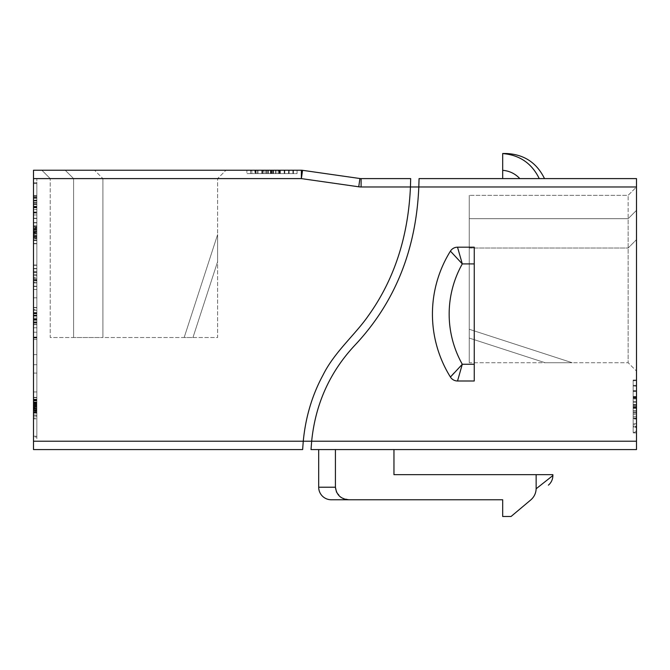 <?xml version="1.0" encoding="UTF-8"?>
<svg xmlns="http://www.w3.org/2000/svg" width="670" height="670" viewBox="0 0 670 670"><rect width="100%" height="100%" fill="white"/><g stroke="black" fill="none" stroke-linecap="round" stroke-linejoin="round"><path stroke-width="0.5" stroke-dasharray="3.35 2.51" d="M251.074 170.239L293.427 170.239L251.074 170.239L251.074 173.589L293.427 173.589L251.074 173.589M279.013 170.239L288.603 170.239L270.378 170.239L279.013 170.239L279.013 173.589L288.603 173.589L279.013 173.589M288.469 170.239L261.794 170.239L261.794 173.589L293.427 173.589L261.794 173.589L261.794 170.239L293.427 170.239L293.427 173.589L250.538 173.589L293.427 173.589L293.427 170.239L267.163 170.239L267.163 173.589L262.33 173.589L267.163 173.589L267.163 170.239L284.499 170.239L284.499 173.589L284.49 170.239L288.603 170.239L288.469 173.589M255.823 170.239L255.823 173.589M273.318 170.239L273.318 173.589M279.122 170.239L279.122 173.589M265.546 170.239L265.546 173.589M271.065 170.239L271.065 173.589M257.138 170.239L257.138 173.589M255.898 170.239L255.898 173.589M258.042 170.239L258.042 173.589M254.893 170.239L262.33 170.239L262.33 173.589L251.845 173.589L262.33 173.589L262.33 170.239L267.163 170.239L267.163 173.589L267.163 170.239L262.33 170.239L262.33 173.589L262.33 170.239L254.893 170.239L254.893 173.589M270.378 170.239L270.378 173.589M279.29 170.239L279.29 173.589M251.845 170.239L251.845 173.589M262.33 170.239L262.33 173.589M292.966 170.239L292.966 173.589M278.418 170.239L288.603 170.239L278.418 170.239L278.418 173.589M292.891 170.239L292.891 173.589L292.891 170.239M289.139 170.239L289.139 173.589M268.503 170.239L268.503 173.589M270.915 170.239L270.915 173.589M271.451 170.239L271.451 173.589M266.627 170.239L266.627 173.589M268.243 170.239L268.243 173.589M272.347 170.239L272.347 173.589M273.595 170.239L273.595 173.589M276.124 170.239L276.124 173.589M284.792 170.239L284.792 173.589M271.677 170.239L293.427 170.239L293.427 173.589L293.427 170.239L271.677 170.239L271.677 173.589M288.603 170.239L288.603 173.589L288.603 170.239M284.214 170.239L284.214 173.589M278.134 170.239L278.134 173.589M271.651 170.239L271.651 173.589M255.362 170.239L255.362 173.589M263.955 170.239L263.955 173.589M262.69 170.239L262.69 173.589M250.538 170.239L250.538 173.589M279.507 170.239L279.507 173.589M36.842 331.265L36.842 373.09L36.842 331.265M33.5 331.265L33.5 373.09L33.5 331.265M450.424 251.133A119.176 119.176 0 0 0 450.424 377.051A8.367 8.367 0 0 0 457.526 380.996L474.251 380.996L474.251 247.188L457.526 247.188A8.367 8.367 0 0 0 450.424 251.133L462.292 263.913L474.251 263.913L474.251 247.188L474.251 380.996L474.251 263.913M552.867 475.549L536.142 488.773L536.142 474.67L393.96 474.67L393.96 449.578L318.694 449.578L335.419 449.578L335.419 487.216L318.694 487.216M331.24 499.761L349.078 499.761L341.683 497.768L336.516 492.157M36.842 309.532L36.842 324.649L36.842 307.48L33.5 307.48L33.5 324.649L33.5 307.48L33.5 324.649L33.5 307.48L36.842 307.48L36.842 309.532L33.5 309.532M33.5 218.504L33.5 195.431L33.5 218.504L36.842 218.504L36.842 207.809L33.5 207.809L33.5 197.055L33.5 218.236L33.5 197.055L33.5 218.236L33.5 200.313L33.5 214.978L33.5 207.834L36.842 207.834L36.842 200.087L33.5 200.087M33.5 233.302L33.5 222.591L33.5 243.771L33.5 233.302L36.842 233.302L36.842 222.591L33.5 222.591L33.5 243.771L33.5 222.591L33.5 243.771L33.5 222.591L33.5 243.495L33.5 222.591L36.842 222.591L36.842 228.286L33.5 228.286L36.842 228.286L36.842 228.83L33.5 228.83L36.842 228.83L36.842 225.849L33.5 225.849L33.5 233.177L33.5 225.849L36.842 225.849L36.842 229.902L33.5 229.902L36.842 229.902L36.842 233.721L33.5 233.721L36.842 233.721L36.842 232.364L33.5 232.364L36.842 232.364L36.842 232.909L33.5 232.909L36.842 232.909L36.842 243.495L33.5 243.495L36.842 243.495L36.842 239.969L33.5 239.969L36.842 239.969L36.842 236.192L33.5 236.192L36.842 236.192L36.842 236.979L33.5 236.979L36.842 236.979L36.842 235.371L33.5 235.371L36.842 235.371L36.842 229.986L33.5 229.986L36.842 229.986L36.842 222.591L36.842 233.059L33.5 233.059M36.842 233.059L36.842 243.771L36.842 222.859L36.842 227.205L33.5 227.205L33.5 230.723L33.5 222.859L33.5 243.771L33.5 222.859L33.5 243.771L33.5 222.859L33.5 243.771L33.5 227.205L36.842 227.205L33.5 227.205L36.842 227.205L36.842 230.723L33.5 230.723L33.5 237.758L33.5 230.731L33.5 237.758L33.5 230.731L33.5 237.758L33.5 230.731L36.842 230.731L36.842 243.771L33.5 243.771L36.842 243.771L36.842 238.604L33.5 238.604L36.842 238.604L36.842 238.068L33.5 238.068L36.842 238.068L36.842 240.505L33.5 240.505L33.5 233.177L33.5 240.505L36.842 240.505L36.842 234.659L33.5 234.659M36.842 280.68L36.842 265.01L36.842 274.507L36.842 268.804L33.5 268.804L33.5 286.182L33.5 265.278L33.5 286.182L33.5 265.278L33.5 286.182L33.5 265.278L33.5 286.182L33.5 268.804L36.842 268.804L33.5 268.804L36.842 268.804L36.842 265.278L33.5 265.278L33.5 286.182L33.5 265.278L36.842 265.278L36.842 286.182L33.5 286.182L36.842 286.182L36.842 268.804L33.5 268.804L36.842 268.804L36.842 265.278L33.5 265.278L36.842 265.278L36.842 286.182L33.5 286.182L36.842 286.182L36.842 265.278L33.5 265.278L36.842 265.278L36.842 282.656L33.5 282.656L36.842 282.656L36.842 286.182L33.5 286.182L36.842 286.182L36.842 282.656L33.5 282.656L36.842 282.656L36.842 265.278L33.5 265.278L36.842 265.278L36.842 286.182L33.5 286.182L36.842 286.182L36.842 282.656L33.5 282.656L36.842 282.656L36.842 277.765L33.5 277.765L36.842 277.765L36.842 274.507L36.842 280.68L33.5 280.68L33.5 286.459L33.5 265.01L33.5 280.68M33.5 409.596L33.5 397.653L33.5 413.13L33.5 408.943L33.5 409.596L36.842 409.596L36.842 397.653L33.5 397.653L33.5 418.557L33.5 397.377L33.5 418.834L33.5 397.653L33.5 418.557L33.5 397.653L33.5 418.557L33.5 397.653L33.5 412.854L33.5 397.653L36.842 397.653L36.842 418.557L33.5 418.557L36.842 418.557L36.842 397.653L33.5 397.653L36.842 397.653L36.842 410.141L33.5 410.141L33.5 400.635L33.5 413.13L33.5 391.95L33.5 413.13L33.5 397.377L33.5 413.13L33.5 397.377L33.5 410.141L33.5 406.615L33.5 410.141L36.842 410.141L36.842 397.653L33.5 397.653L36.842 397.653L36.842 412.854L33.5 412.854L36.842 412.854L36.842 410.626L33.5 410.626L36.842 410.626L36.842 413.13L33.5 413.13L36.842 413.13L36.842 397.653L33.5 397.653L36.842 397.653L36.842 418.557L33.5 418.557L36.842 418.557L36.842 397.653L33.5 397.653L36.842 397.653L36.842 412.854L33.5 412.854L36.842 412.854L36.842 397.653L33.5 397.653L36.842 397.653L36.842 410.141L36.842 397.653L33.5 397.653L36.842 397.653L36.842 412.854L33.5 412.854L36.842 412.854L36.842 410.626L36.842 413.13L36.842 397.653L33.5 397.653L36.842 397.653L36.842 399.931L33.5 399.94L36.842 399.931L36.842 407.921L33.5 407.921M33.5 418.834L33.5 415.031L33.5 418.834L36.842 418.834L33.5 418.834L36.842 418.834L36.842 415.031L33.5 415.031L36.842 415.031L36.842 418.834L36.842 416.908L33.5 416.908M33.5 407.427L33.5 403.348L33.5 407.427L36.842 407.427L33.5 407.427M33.5 436.195L33.5 183.622L33.5 436.195L36.842 436.195L36.842 183.622L36.842 436.195L33.5 436.195M36.842 212.423L36.842 197.055L33.5 197.055L33.5 218.236L33.5 197.055L36.842 197.055L36.842 207.683L33.5 207.683L36.842 207.683L36.842 218.236L33.5 218.236L36.842 218.236L36.842 212.423L33.5 212.423M633.158 398.901L633.158 432.921L633.158 385.995L636.5 386.163L636.5 380.049L636.5 432.921L636.5 385.995L636.5 408.466L636.5 385.995L633.158 385.995L633.158 398.901L636.5 398.901M636.5 210.338L636.5 371.088L636.5 186.972L636.5 210.338L628.133 218.696L628.133 195.33L628.133 362.73L628.133 218.696L636.5 210.338L628.133 218.696L469.234 218.696L469.234 195.33L469.234 248.017L469.234 218.696L628.133 218.696L469.234 218.696L628.133 218.696L636.5 210.338M311.014 449.578L636.5 449.578L636.5 178.605L419.052 178.605M633.158 385.334L633.158 419.043L633.158 380.711L636.5 380.711L636.5 385.334L636.5 380.049L636.5 419.043L636.5 380.711L633.158 380.711L633.158 385.334L636.5 385.334M636.5 432.259L636.5 380.049L636.5 432.259L633.158 432.259L633.158 419.043L636.5 419.043L633.158 419.043L633.158 418.382L636.5 418.382L633.158 418.382L633.158 427.552L636.5 427.552M636.5 441.212L311.667 441.212C315.419 403.943 329.875 371.892 355.033 345.075C394.915 302.572 416.171 249.868 418.809 186.972C416.171 249.868 394.915 302.572 355.033 345.075C329.875 371.892 315.419 403.943 311.667 441.212C315.419 403.943 329.875 371.892 355.033 345.075C394.915 302.572 416.171 249.868 418.809 186.972L636.5 186.972L628.133 195.33L469.234 195.33L628.133 195.33L636.5 186.972M469.234 329.272L572.188 362.73L545.129 362.73L469.234 338.065L545.129 362.73L469.234 338.065L469.234 329.272L469.234 338.065L545.129 362.73L469.234 338.065L469.234 329.272L572.188 362.73L469.234 329.272L469.234 338.065L545.129 362.73L572.188 362.73L545.129 362.73L469.234 338.065L469.234 329.272L572.188 362.73L545.129 362.73L469.234 338.065L545.129 362.73L572.188 362.73L469.234 329.272L469.234 338.065L545.129 362.73L469.234 338.065L469.234 329.272L469.234 338.065L545.129 362.73L469.234 338.065L469.234 329.272L572.188 362.73L545.129 362.73L572.188 362.73L469.234 329.272L469.234 338.065L545.129 362.73L572.188 362.73L469.234 329.272L572.188 362.73L469.234 329.272L469.234 338.065L469.234 329.272L469.234 338.065L545.129 362.73L572.188 362.73L545.129 362.73L572.188 362.73L469.234 329.272L572.188 362.73L545.129 362.73L572.188 362.73L469.234 329.272L469.234 338.065L545.129 362.73L572.188 362.73L469.234 329.272L572.188 362.73L545.129 362.73L572.188 362.73L469.234 329.272L469.234 338.065L469.234 329.272M469.234 362.73L469.234 248.017L469.234 362.73L628.133 362.73L636.5 371.088L628.133 362.73L469.234 362.73M469.234 248.017L628.133 248.017L636.5 239.651L628.133 248.017L636.5 239.651L628.133 248.017L469.234 248.017M536.142 474.67L552.867 474.67M536.142 488.773C535.958 493.346 534.091 497.132 530.539 500.13L511.051 516.486L502.684 516.486L502.684 499.761L349.078 499.761M502.684 153.564L502.684 170.314C509.46 170.9 515.18 173.664 519.836 178.605L539.25 178.605C531.796 163.329 519.61 154.979 502.684 153.564L502.684 153.514M502.684 170.314L502.684 178.605L519.836 178.605L502.684 178.605M539.25 178.605L519.836 178.605M393.96 449.578L335.419 449.578M474.251 364.271L462.292 364.271L453.925 373.148M311.667 441.212L303.267 441.212C305.587 417.134 312.17 395.066 323.041 375.024C334.364 352.11 355.343 334.539 368.274 315.83C394.203 279.691 408.256 236.736 410.442 186.972L418.809 186.972M303.267 441.212C305.587 417.134 312.17 395.066 323.041 375.024C334.364 352.11 355.343 334.539 368.274 315.83C394.203 279.691 408.256 236.736 410.442 186.972C408.256 236.736 394.203 279.691 368.274 315.83C355.343 334.539 334.364 352.11 323.041 375.024C312.17 395.066 305.587 417.134 303.267 441.212L33.5 441.212L33.5 178.605L33.5 182.784L33.5 178.605L301.374 178.605L358.735 186.796A16.725 16.725 0 0 0 361.105 186.972L410.442 186.972M184.166 337.512L217.624 234.55L184.166 337.512L217.624 234.55L184.166 337.512L217.624 234.55L184.166 337.512L217.624 234.55L184.166 337.512L217.624 234.55L184.166 337.512L217.624 234.55L184.166 337.512L217.624 234.55L184.166 337.512L192.96 337.512L217.624 261.618L192.96 337.512L217.624 261.618L192.96 337.512L217.624 261.618L192.96 337.512L217.624 261.618L192.96 337.512L217.624 261.618L192.96 337.512L217.624 261.618L192.96 337.512L217.624 261.618L192.96 337.512L217.624 261.618L192.96 337.512L184.166 337.512L192.96 337.512L184.166 337.512L192.96 337.512L184.166 337.512L192.96 337.512L184.166 337.512L192.96 337.512L184.166 337.512L192.96 337.512L184.166 337.512L192.96 337.512L184.166 337.512L192.96 337.512L184.166 337.512L217.624 234.55L184.166 337.512M410.685 178.605L361.105 178.605L361.105 186.972M33.5 441.212L36.842 441.212L36.842 437.033L36.842 441.212L33.5 441.212L33.5 437.033L33.5 449.578L302.639 449.578L302.664 449.101L302.639 449.578M263.62 170.239L280.345 170.239L246.895 170.239L263.62 170.239L263.62 173.589L246.895 173.589L246.895 170.239L246.895 173.589L280.345 173.589L263.62 173.589L263.62 170.239M297.07 170.239L280.345 170.239L297.07 170.239L297.07 173.589L280.345 173.589L297.07 173.589L297.07 170.239M65.233 170.239L225.983 170.239L41.867 170.239L65.233 170.239L73.591 178.605L50.225 178.605L102.912 178.605L73.591 178.605L65.233 170.239L73.591 178.605L73.591 337.512L73.591 178.605L73.591 337.512L50.225 337.512L50.225 178.605L50.225 337.512L73.591 337.512L73.591 178.605L65.233 170.239M358.735 186.796L359.924 178.522A8.367 8.367 0 0 0 361.105 178.605A8.367 8.367 0 0 1 359.924 178.522L302.555 170.322A8.367 8.367 0 0 0 301.374 170.239L33.5 170.239L33.5 178.605L36.842 178.605L33.5 178.605M33.5 437.033L33.5 182.784L33.5 437.033L36.842 437.033L36.842 178.605L36.842 437.033L33.5 437.033M102.912 337.512L102.912 178.605L217.624 178.605L102.912 178.605L94.545 170.239L102.912 178.605L94.545 170.239L102.912 178.605L102.912 337.512L73.591 337.512L102.912 337.512L102.912 178.605L102.912 337.512L217.624 337.512L217.624 178.605L225.983 170.239L217.624 178.605L217.624 337.512L102.912 337.512M217.624 234.55L217.624 261.618L217.624 234.55M41.867 170.239L50.225 178.605L41.867 170.239M302.555 170.322L301.374 178.605L301.374 170.239M633.158 397.209L636.5 397.209M633.158 386.163L633.158 380.049L636.5 380.049L633.158 380.049L636.5 380.049L633.158 380.049L633.158 412.435L636.5 412.435L633.158 412.435L633.158 418.382L636.5 418.382L633.158 418.382L633.158 412.435L636.5 412.435L633.158 412.435L633.158 385.995L633.158 398.55L633.158 391.062L636.5 391.062L633.158 391.054L633.158 385.995L636.5 386.163M633.158 406.866L636.5 406.866M633.158 432.921L636.5 432.921M633.158 417.938L636.5 417.938M633.158 416.38L636.5 416.38M633.158 426.974L636.5 426.974M633.158 406.899L636.5 406.899M633.158 390.694L636.5 390.694M633.158 401.38L636.5 401.38M633.158 404.504L636.5 404.504M633.158 406.037L636.5 406.037M633.158 411.104L636.5 411.104M633.158 413.097L636.5 413.097M633.158 407.142L636.5 407.142M633.158 407.804L636.5 407.804M633.158 410.777L636.5 410.777M633.158 398.55L636.5 398.55M633.158 391.406L636.5 391.406M633.158 380.619L636.5 380.619M633.158 427.552L633.158 431.312L636.5 431.312M633.158 431.312L633.158 418.382L636.5 418.382M633.158 418.382L633.158 423.666L636.5 423.666M633.158 423.666L633.158 426.313L636.5 426.313M633.158 426.313L633.158 424.78L636.5 424.78M633.158 424.78L633.158 407.62L636.5 407.62M633.158 407.62L633.158 414.412L636.5 414.412M633.158 414.412L633.158 397.687L636.5 397.687M633.158 397.687L633.158 380.049L633.158 404.839L636.5 404.839M633.158 404.839L633.158 426.405L636.5 426.405M633.158 426.405L633.158 432.259M633.158 397.478L633.158 385.995L633.158 397.478L636.5 397.478M633.158 408.466L636.5 408.466M633.158 397.821L636.5 397.821M36.842 183.622L33.5 183.622L36.842 183.622M36.842 403.348L33.5 403.348L36.842 403.348L36.842 407.427L36.842 403.348M36.842 416.908L36.842 400.367L33.5 400.367L36.842 400.367L36.842 402.536L33.5 402.536L36.842 402.536L36.842 401.992L33.5 401.992L36.842 401.992L36.842 397.377L33.5 397.377L36.842 397.377L36.842 399.211L33.5 399.211L36.842 399.211L36.842 405.166L33.5 405.166L36.842 405.166L36.842 411.213L33.5 411.213L36.842 411.213L36.842 413.13L33.5 413.13L36.842 413.13L36.842 411.187L33.5 411.187L36.842 411.187L36.842 404.613L33.5 404.613L36.842 404.613L36.842 404.169L33.5 404.169L36.842 404.169L36.842 400.367L36.842 412.854L33.5 412.854L36.842 412.854L36.842 411.774L33.5 411.774M36.842 411.774L36.842 400.635L36.842 410.141L36.842 406.615L36.842 410.141L36.842 409.219L33.5 409.219L36.842 409.219L36.842 406.615L33.5 406.615L36.842 406.615L36.842 410.141L33.5 410.141L36.842 410.141L36.842 400.635L36.842 405.283L33.5 405.25L36.842 405.25L36.842 403.893L33.5 403.893M36.842 400.911L33.5 400.911M36.842 403.893L36.842 397.377L36.842 399.94L36.842 397.377L33.5 397.377L36.842 397.377L36.842 405.467L33.5 405.467M36.842 407.921L36.842 416.221L33.5 416.221M36.842 416.221L36.842 418.834M36.842 415.3L33.5 415.3M36.842 408.189L33.5 408.189M36.842 405.467L36.842 413.13L36.842 405.342L33.5 405.342M36.842 405.342L36.842 397.377L36.842 403.281L33.5 403.281M36.842 403.281L36.842 413.13L36.842 400.367L36.842 409.873L36.842 405.25L33.5 405.283L36.842 405.258L36.842 408.541L33.5 408.541M36.842 409.873L33.5 409.873M36.842 400.635L33.5 400.635L36.842 400.635M36.842 412.854L36.842 391.95L36.842 412.854L33.5 412.854L36.842 412.854L33.5 412.854L36.842 412.854L36.842 397.653L33.5 397.653L36.842 397.653L36.842 418.557L33.5 418.557L36.842 418.557L36.842 397.653L33.5 397.653L36.842 397.653L36.842 412.854L33.5 412.854M36.842 391.95L33.5 391.95L36.842 391.95M36.842 410.626L33.5 410.626M36.842 408.541L36.842 413.13L33.5 413.13L36.842 413.13L33.5 413.13L36.842 413.13L36.842 408.968L33.5 408.943L36.842 408.968L36.842 409.596M36.842 405.392L33.5 405.392M36.842 397.377L33.5 397.377M36.842 399.596L33.5 399.596M36.842 405.643L33.5 405.643M36.842 405.425L33.5 405.425L36.842 405.425M36.842 400.367L33.5 400.367L36.842 400.367M36.842 404.169L33.5 404.169L36.842 404.169M36.842 406.615L33.5 406.615L36.842 406.615M36.842 408.239L36.842 410.141L33.5 410.141L36.842 410.141L36.842 408.239L33.5 408.239M36.842 410.693L33.5 410.693M36.842 412.368L33.5 412.368M36.842 402.184L33.5 402.184M36.842 402.812L33.5 402.812M36.842 402.025L33.5 402.025M36.842 402.829L33.5 402.829M36.842 403.24L33.5 403.24M36.842 408.943L33.5 408.943M36.842 408.156L33.5 408.156M36.842 402.477L33.5 402.477M36.842 265.01L33.5 265.01M36.842 272.338L33.5 272.338M36.842 272.606L33.5 272.606M36.842 268.536L33.5 268.536M36.842 271.4L33.5 271.4M36.842 286.459L33.5 286.459M36.842 280.211L33.5 280.211M36.842 279.943L33.5 279.943M36.842 282.924L33.5 282.924M36.842 280.939L33.5 280.939M36.842 279.541L33.5 279.541M36.842 271.358L33.5 271.358M36.842 274.507L33.5 274.507M36.842 275.521L36.842 265.278L33.5 265.278L36.842 265.278L36.842 286.182L33.5 286.182L36.842 286.182L36.842 275.521L33.5 275.521M36.842 282.472L36.842 268.804L36.842 282.472L33.5 282.472M36.842 282.656L33.5 282.656L36.842 282.656M36.842 275.68L33.5 275.68M36.842 234.659L36.842 236.435L33.5 236.435M36.842 236.435L36.842 229.617L33.5 229.617M36.842 229.617L36.842 222.591L33.5 222.591L36.842 222.591L36.842 233.177L36.842 225.849L33.5 225.849L36.842 225.849L36.842 243.495L33.5 243.495L36.842 243.495L36.842 239.969L33.5 239.969L36.842 239.969L36.842 222.591L36.842 227.75L33.5 227.75M36.842 237.523L36.842 222.859L36.842 243.771L36.842 222.859L36.842 243.771L36.842 222.859L36.842 243.771L36.842 222.859L36.842 243.771L36.842 230.731L36.842 240.505L36.842 233.177L33.5 233.177L36.842 233.177L36.842 240.505L36.842 237.523L33.5 237.523M36.842 229.751L33.5 229.751M36.842 229.408L33.5 229.408M36.842 222.859L33.5 222.859L36.842 222.859L33.5 222.859L36.842 222.859L33.5 222.859L36.842 222.859L33.5 222.859L36.842 222.859L33.5 222.859L36.842 222.859L33.5 222.859L36.842 222.859L33.5 222.859L36.842 222.859L36.842 227.205L33.5 227.205L36.842 227.205L33.5 227.205L36.842 227.205L33.5 227.205L36.842 227.205L36.842 230.723L33.5 230.731L36.842 230.723L33.5 230.731L36.842 230.731L33.5 230.731L36.842 230.731L33.5 230.723L36.842 230.731L36.842 243.771L33.5 243.771L36.842 243.771L33.5 243.771L36.842 243.771L33.5 243.771L36.842 243.771L33.5 243.771L36.842 243.771L33.5 243.771L36.842 243.771L33.5 243.771L36.842 243.771L33.5 243.771L36.842 243.771L36.842 230.731L33.5 230.731L36.842 230.731L36.842 227.205L33.5 227.205L36.842 227.205L36.842 222.859M36.842 231.468L33.5 231.468M36.842 235.229L33.5 235.229L36.842 235.195M36.842 231.443L33.5 231.443M36.842 237.758L33.5 237.758L36.842 237.758L33.5 237.75L36.842 237.758L36.842 230.731L36.842 237.758M36.842 240.237L33.5 240.237L36.842 240.237M36.842 235.346L33.5 235.346L36.842 235.346M36.842 232.088L33.5 232.088L36.842 232.088M36.842 226.385L33.5 226.385L36.842 226.385M36.842 235.078L33.5 235.078M36.842 238.068L33.5 238.068M36.842 237.951L33.5 237.951M36.842 230.731L33.5 230.731M36.842 227.75L36.842 228.286L33.5 228.286M36.842 228.286L36.842 231.678L33.5 231.678M36.842 231.678L36.842 229.919L33.5 229.919M36.842 229.919L36.842 236.711L33.5 236.711M36.842 236.711L36.842 243.771L33.5 243.771M36.842 243.771L36.842 233.302M36.842 236.611L33.5 236.611M36.842 236.912L33.5 236.912M36.842 240.505L33.5 240.505M36.842 209.542L36.842 200.59L33.5 200.858L36.842 200.858L36.842 207.834L36.842 200.59L33.5 200.59L36.842 200.59L36.842 218.236L36.842 197.323L33.5 197.323L36.842 197.323L33.5 197.323L36.842 197.323L36.842 212.532L33.5 212.532L36.842 212.532L36.842 209.542L33.5 209.542M36.842 209.668L33.5 209.668M36.842 212.214L33.5 212.214M36.842 214.978L33.5 214.978L36.842 214.978L36.842 207.641L33.5 207.641L33.5 200.313L33.5 207.641L36.842 207.641L36.842 200.313L36.842 214.978L36.842 197.055L36.842 218.236L33.5 218.236L36.842 218.236L33.5 218.236L36.842 218.236L36.842 200.313L33.5 200.313L36.842 200.313L36.842 214.978L33.5 214.978L36.842 214.978L36.842 207.834L36.842 214.978M36.842 211.988L33.5 211.988M36.842 213.077L33.5 213.077M36.842 218.236L36.842 197.055L36.842 218.236L33.5 218.236M36.842 203.479L33.5 203.479M36.842 200.087L36.842 195.431L36.842 197.96L36.842 197.055L33.5 197.055L36.842 197.055L36.842 207.784L33.5 207.784M36.842 198.303L33.5 198.303M36.842 195.431L33.5 195.431M36.842 196.168L33.5 196.168M36.842 197.96L33.5 197.96M36.842 207.784L36.842 218.504M36.842 204.66L33.5 204.66M36.842 202.491L33.5 202.491M36.842 202.223L33.5 202.223M36.842 200.883L33.5 200.883M36.842 207.834L33.5 207.834M36.842 312.622L36.842 310.31L33.5 310.31L36.842 310.31L36.842 324.431L33.5 324.431L36.842 324.431L36.842 312.622L33.5 312.622M36.842 313.786L33.5 313.786M36.842 312.697L33.5 312.697M36.842 315.922L33.5 315.922M36.842 322.563L33.5 322.563M36.842 319.649L36.842 307.48L36.842 324.649L33.5 324.649L36.842 324.649L36.842 319.649L33.5 319.649M36.842 323.108L33.5 323.108M36.842 319.866L33.5 319.866M36.842 318.995L33.5 318.995M36.842 321.818L33.5 321.818L36.842 321.818M36.842 316.131L33.5 316.131M36.842 324.431L33.5 324.431L36.842 324.431M36.842 307.48L33.5 307.48M36.842 313.351L33.5 313.351M36.842 313.568L33.5 313.568M36.842 310.31L33.5 310.31M36.842 312.605L33.5 312.605M36.842 320.026L33.5 320.026M36.842 319.431L33.5 319.431M36.842 320.235L33.5 320.235M36.842 319.113L33.5 319.113M36.842 312.563L33.5 312.563M36.842 337.755L36.842 354.639L36.842 322.446L36.842 337.755L33.5 337.755L33.5 354.639L33.5 337.755M36.842 337.06L36.842 354.639L36.842 327.806L36.842 337.06L33.5 337.06L33.5 354.639L33.5 337.06M36.842 313.066L36.842 339.481L36.842 313.066L33.5 313.066L33.5 307.697L33.5 339.481L33.5 313.066L36.842 313.066M36.842 322.446L33.5 322.446M36.842 354.639L33.5 354.639L36.842 354.639M36.842 327.806L33.5 327.806M36.842 332.211L33.5 332.211M36.842 339.481L33.5 339.481L36.842 339.481M36.842 307.697L33.5 307.697L36.842 307.697M284.306 170.239L284.306 173.589M279.625 170.239L279.625 173.589M273.084 170.239L273.084 173.589M275.353 170.239L275.353 173.589M279.976 170.239L279.976 173.589M280.085 170.239L280.085 173.589M462.292 364.271A102.451 102.451 0 0 1 462.292 263.913M633.158 402.335L636.5 402.335M633.158 405.132L636.5 405.132M633.158 397.067L636.5 397.067M633.158 396.632L636.5 396.632M633.158 396.498L636.5 396.498M633.158 391.297L636.5 391.297M280.345 173.589L280.345 170.239L280.345 173.589M36.842 182.784L33.5 182.784L36.842 182.784M36.842 407.059L33.5 407.059L36.842 407.059M36.842 404.546L33.5 404.546L36.842 404.546M36.842 405.861L33.5 405.861M36.842 406.439L33.5 406.439M36.842 402.343L33.5 402.343M36.842 407.218L33.5 407.218M36.842 278.251L33.5 278.251M36.842 268.804L33.5 268.804M36.842 231.862L33.5 231.862M36.842 229.877L33.5 229.877M36.842 206.327L33.5 206.327M36.842 204.342L33.5 204.342M36.842 207.641L33.5 207.641L36.842 207.641M36.842 207.131L33.5 207.131M36.842 206.913L33.5 206.913M36.842 206.678L33.5 206.678M36.842 207.298L33.5 207.298M36.842 315.545L33.5 315.545M36.842 315.369L33.5 315.369M36.842 315.176L33.5 315.176M36.842 315.679L33.5 315.679M36.842 315.084L33.5 315.084M36.842 318.083L33.5 318.083M36.842 338.015L33.5 338.015M36.842 337.429L33.5 337.429M36.842 364.723L33.5 364.723M36.842 289.448L33.5 289.448M36.842 373.09L33.5 373.09M36.842 297.815L33.5 297.815"/><path stroke-width="1" d="M336.516 492.157L335.419 487.216C336.474 495.071 341.022 499.259 349.078 499.761L331.24 499.761A12.546 12.546 0 0 1 318.694 487.216L318.694 449.578M349.078 499.761L502.684 499.761L502.684 516.486L511.051 516.486L530.539 500.13C534.074 497.157 535.941 493.371 536.142 488.773L552.867 475.549L552.867 474.67L393.96 474.67L393.96 449.578M548.387 485.155A12.546 12.546 0 0 0 552.867 475.549M636.5 178.605L636.5 449.578L311.014 449.578L311.667 441.212C315.419 403.943 329.875 371.892 355.033 345.075C394.915 302.572 416.171 249.868 418.809 186.972L419.052 178.605L636.5 178.605M419.026 180.213L418.809 186.972L410.442 186.972L410.685 178.605L410.442 186.972C408.256 236.736 394.203 279.691 368.274 315.83C355.343 334.539 334.364 352.11 323.041 375.024C312.17 395.066 305.587 417.134 303.267 441.212L302.664 449.101L303.267 441.212L311.667 441.212L311.014 449.578M474.251 364.271L474.251 263.913L462.292 263.913L457.526 247.188L462.292 263.913A102.451 102.451 0 0 0 462.292 364.271L457.526 380.996L462.292 364.271L474.251 364.271L474.251 380.996L457.526 380.996A8.367 8.367 0 0 1 450.424 377.051L462.292 364.271M502.684 153.514L506.177 153.514L502.684 153.564C519.61 154.979 531.796 163.329 539.25 178.605M536.142 488.773L536.142 474.67M462.292 263.913L450.424 251.133A8.367 8.367 0 0 1 457.526 247.188L474.251 247.188L474.251 263.913M450.424 251.133A119.176 119.176 0 0 0 450.424 377.051L453.925 373.148M519.836 178.605C515.18 173.664 509.46 170.9 502.684 170.314L502.684 178.605M502.684 170.314L502.684 153.564M318.694 487.216L335.419 487.216L335.419 449.578M410.442 186.972L361.105 186.972A16.725 16.725 0 0 1 358.735 186.796L301.374 178.605L33.5 178.605L33.5 441.212L303.267 441.212M361.105 186.972L361.105 178.605L410.685 178.605M302.639 449.578L302.664 449.101L302.639 449.578L302.664 449.101L302.639 449.578L33.5 449.578L33.5 441.212M33.5 178.605L33.5 170.239L301.374 170.239A8.367 8.367 0 0 1 302.555 170.322L359.924 178.522A8.367 8.367 0 0 0 361.105 178.605A8.367 8.367 0 0 1 359.924 178.522L358.735 186.796M301.374 170.239L301.374 178.605L302.555 170.322M636.5 186.972L418.809 186.972M311.667 441.212L636.5 441.212M544.501 178.605C536.695 162.651 523.923 154.293 506.177 153.514"/></g></svg>
